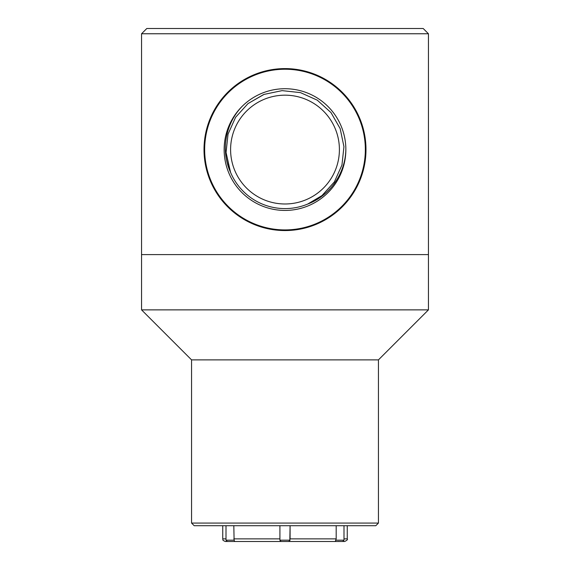 <?xml version="1.0" encoding="UTF-8"?>
<svg xmlns="http://www.w3.org/2000/svg" width="570" height="570" viewBox="0 0 570 570"><rect width="100%" height="100%" fill="white"/><g stroke="black" fill="none" stroke-linecap="round" stroke-linejoin="round"><path stroke-width="0.85" d="M428.448 254.598L141.552 254.598L141.552 309.873L428.448 309.873L428.448 254.598L141.552 254.598L141.552 33.765L428.448 33.765L428.448 254.598M428.448 309.873L378.437 359.884L191.563 359.884L141.552 309.873M191.563 359.884L191.563 523.075L378.437 523.075L378.437 359.884M378.437 523.075L375.808 525.704L194.192 525.704L191.563 523.075M336.186 525.704L336.186 538.871L290.087 538.871L290.087 525.704L289.838 540.182M226.005 525.704L226.005 540.182L234.106 540.182L233.814 525.704M281.031 541.486L279.913 540.182L279.913 525.704L279.913 540.182L290.087 540.182L288.769 541.5L225.385 541.5C221.395 539.897 223.433 539.683 222.749 538.871L226.005 538.871M336.186 538.871L335.26 541.5L344.615 541.5L287.643 541.5L288.769 541.5L290.087 540.182M232.097 541.5L234.74 541.5L234.106 540.182M343.995 525.704L343.995 540.182L335.894 540.182L335.666 540.666M337.917 541.5L338.965 541.414M242.407 106.12C225.52 123.141 220.419 150.444 230.558 172.368A59.016 59.016 0 0 0 307.714 204.053C330.351 195.574 345.947 172.511 345.84 148.478M282.321 95.24A54.407 54.407 0 0 0 239.279 179.066A54.407 54.407 0 0 0 333.4 174.427A54.407 54.407 0 0 0 282.321 95.24M307.714 204.053L322 195.56L334.398 181.873L341.957 165.029L343.945 146.675L340.162 128.599L330.985 112.575L317.298 100.177L300.454 92.618L282.093 90.63L264.024 94.413L248 103.598L235.602 117.278L228.043 134.128L226.055 152.482L229.838 170.558L226.055 152.482L228.043 134.128L235.602 117.278L248 103.598L264.017 94.413L282.093 90.63L300.454 92.618L317.298 100.177L330.985 112.575L340.162 128.599L343.945 146.675L341.957 165.029L334.398 181.873L322 195.56L307.714 204.053L322 195.56L334.398 181.873L341.957 165.029L343.945 146.675L340.162 128.599L330.985 112.575L317.298 100.177L300.454 92.618L282.086 90.63L300.454 92.618L317.298 100.177L330.985 112.575L340.162 128.599L343.945 146.675L341.957 165.029L334.398 181.873L322 195.56L307.714 204.053L322 195.56L334.398 181.873L341.957 165.029L343.945 146.675L340.162 128.599L330.985 112.575L317.298 100.177L300.454 92.618L282.086 90.63L300.454 92.618L317.298 100.177L330.985 112.575L340.162 128.599L343.945 146.675L341.957 165.029L334.398 181.873L322 195.56L307.714 204.053L322 195.56L334.398 181.873L341.957 165.029L343.945 146.675L340.162 128.599L330.985 112.575L317.298 100.177L300.454 92.618L282.1 90.63L300.461 92.618L317.298 100.177L330.985 112.575L340.162 128.599L343.945 146.675L341.957 165.029L334.398 181.873L322 195.56L307.714 204.053L322 195.56L334.398 181.873L341.957 165.029L343.945 146.675L340.162 128.599L330.985 112.575L317.298 100.177L300.454 92.618L282.107 90.63A59.016 59.016 0 0 0 282.093 90.63L264.017 94.413L248 103.598L235.602 117.278L228.043 134.128L226.055 152.482L230.558 172.368L226.055 152.482L228.043 134.128L235.602 117.278L248 103.598L263.611 94.57M282.079 90.63L264.017 94.413L248 103.598L235.602 117.278L228.043 134.128L226.055 152.482L230.558 172.368L226.055 152.482L228.043 134.128L235.602 117.278L248 103.598L264.017 94.413L282.086 90.63L264.017 94.413L248 103.598L235.602 117.278L228.043 134.128L226.055 152.482L230.558 172.368L226.055 152.482L228.043 134.128L235.602 117.278L248 103.598L264.024 94.413L282.1 90.63L264.024 94.413L248 103.598L235.602 117.278L228.043 134.128L226.055 152.482L230.558 172.368L226.055 152.482L228.043 134.128L235.602 117.278L248 103.598L264.024 94.413L282.107 90.63M281.01 68.692A80.983 80.983 0 0 0 216.942 193.472A80.983 80.983 0 0 0 357.041 186.568A80.983 80.983 0 0 0 281.01 68.692A80.983 80.983 0 0 0 216.942 193.472A80.983 80.983 0 0 0 357.041 186.568A80.983 80.983 0 0 0 281.01 68.692M282.007 88.799A60.848 60.848 0 0 0 233.864 182.564A60.848 60.848 0 0 0 339.136 177.37A60.848 60.848 0 0 0 282.007 88.799M141.552 33.765L146.811 28.5L423.189 28.5L428.448 33.765M343.995 538.871L347.251 538.871L347.251 525.704M233.814 538.871L279.913 538.871M281.046 69.333A80.342 80.342 0 0 0 217.484 193.123A80.342 80.342 0 0 0 356.471 186.276A80.342 80.342 0 0 0 281.046 69.333M222.749 538.871L222.749 525.704M347.251 538.871C347.949 539.469 347.073 540.353 344.615 541.5M343.995 540.182L342.684 541.5M226.005 540.182L227.316 541.5M279.913 540.182L280.49 541.272"/></g></svg>
